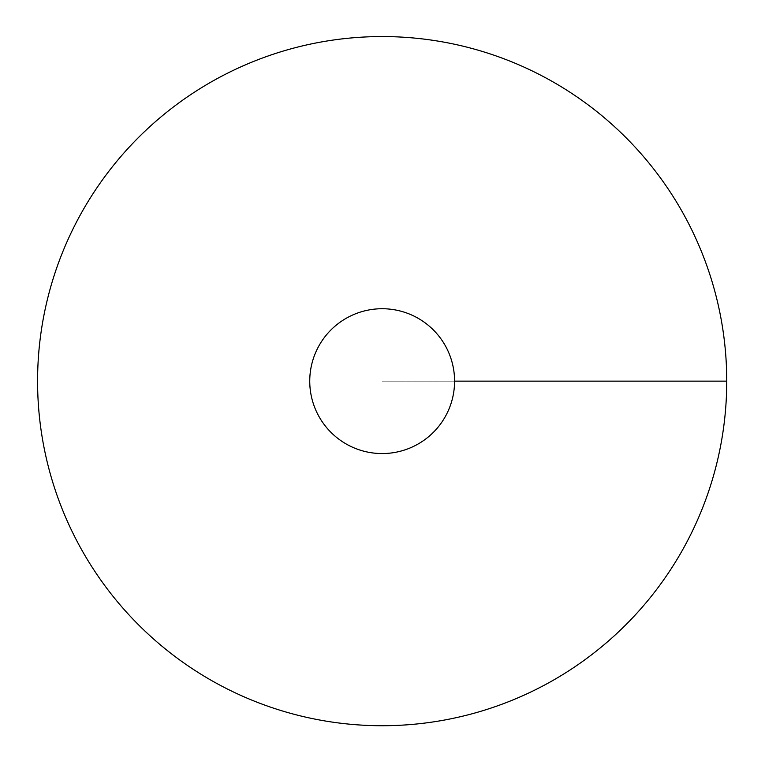 <?xml version="1.0" encoding="UTF-8"?>
<svg xmlns="http://www.w3.org/2000/svg" width="765" height="765" viewBox="0 0 765 765"><rect width="100%" height="100%" fill="white"/><g stroke="black" fill="none" stroke-linecap="round" stroke-linejoin="round"><path stroke-width="0.57" stroke-dasharray="3.83 2.87" d="M382.156 725.727A344.594 344.594 0 0 0 680.582 208.845A344.594 344.594 0 0 0 83.739 208.845A344.594 344.594 0 0 0 382.156 725.727M309.749 381.142A72.417 72.417 0 0 0 382.156 453.559A72.417 72.417 0 0 0 454.573 381.142A72.417 72.417 0 0 0 382.156 308.725A72.417 72.417 0 0 0 309.749 381.142M726.75 381.142L382.156 381.142L726.75 381.142"/><path stroke-width="1.15" d="M382.156 725.727A344.594 344.594 0 0 0 680.582 208.845A344.594 344.594 0 0 0 83.739 208.845A344.594 344.594 0 0 0 382.156 725.727M382.156 453.559A72.417 72.417 0 0 0 444.876 344.939A72.417 72.417 0 0 0 319.445 344.939A72.417 72.417 0 0 0 382.156 453.559M726.75 381.142L454.573 381.142"/></g></svg>
